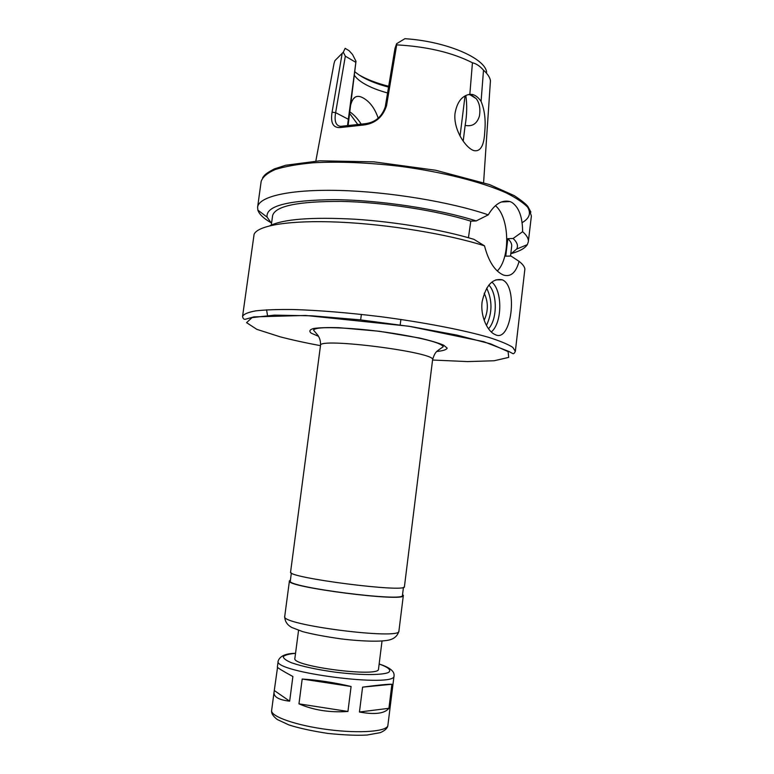 <?xml version="1.0" encoding="UTF-8"?>
<svg xmlns="http://www.w3.org/2000/svg" width="774" height="774" viewBox="0 0 774 774"><rect width="100%" height="100%" fill="white"/><g stroke="black" fill="none" stroke-linecap="round" stroke-linejoin="round"><path stroke-width="1.16" d="M379.154 664.005C389.738 667.411 394.692 671.348 394.034 675.837C396.627 688.183 272.554 672.296 278.166 660.996L277.373 667.053C277.421 667.769 282.597 670.932 292.891 676.524L289.66 701.167C278.775 699.919 273.57 696.919 274.044 692.188L277.537 667.352M289.66 701.167L274.46 690.64M302.189 679.04C317.572 679.978 333.875 682.465 351.096 686.49L347.932 711.461L298.957 703.847L302.189 679.04L351.096 686.49M388.925 708.307C384.61 713.599 374.79 714.837 359.446 712.012L362.59 687.138L391.905 684.255L388.925 708.307L359.446 712.012M347.932 711.461C329.995 712.748 313.673 710.213 298.957 703.847M362.59 687.138C378.515 685.029 388.296 684.071 391.905 684.255M432.589 359.823L404.434 586.605C407.646 593.194 285.819 577.588 290.589 572.015L320.513 345.465C317.659 337.087 437.455 352.441 432.589 359.823C434.949 351.29 437.639 351.028 438.771 349.848L443.279 346.694C442.331 344.981 438.442 343.153 431.611 341.199C421.25 338.161 398.465 333.71 376.628 331.02C353.544 328.128 329.463 327.189 321.723 327.895C317.098 328.205 314.35 328.921 313.48 330.063L317.824 335.229C319.836 338.093 320.736 341.508 320.513 345.465M403.457 587.321L402.461 595.341C405.537 602.385 285.548 587.011 290.298 580.974L291.363 572.963M402.567 594.442L403.341 595.467C406.485 602.617 284.58 587.002 289.428 580.877L290.424 580.074M382.027 641.027L378.515 669.075C380.15 677.763 291.111 666.356 294.884 658.364L298.561 630.336M460.046 136.079L465.029 95.899M348.145 125.233L356.001 61.281L347.545 125.32M354.502 75.455C356.562 78.455 360.045 81.347 364.931 84.134C371.065 87.578 378.612 90.519 387.571 92.957M350.506 105.661C351.628 101.104 353.273 98.211 355.44 96.982C357.578 95.937 360.142 96.247 363.112 97.921C369.827 101.655 374.868 108.418 378.215 118.219M463.191 141.178L465.145 125.388C466.964 115.016 467.186 105.051 465.822 95.492M486.643 72.185C485.085 58.04 445.979 41.254 404.879 38.7L396.598 43.731L394.982 48.433L385.278 106.764C381.843 117.097 374.839 122.776 364.273 123.811L340.57 126.355C335.8 125.698 334.155 121.131 335.635 112.665L345.33 56.183L343.288 52.206L345.136 48.346L349.122 50.716L352.518 54.499L356.001 61.281M354.976 71.847C362.309 78.048 373.503 83.137 388.548 87.094M361.1 123.956C357.549 118.567 353.747 114.494 349.703 111.746M357.569 124.198L349.5 113.285M468.222 94.592L470.079 94.786L476.242 98.675C479.541 103.077 480.596 108.911 479.406 116.168C477.016 123.772 472.266 126.849 465.145 125.388M481.08 101.375C478.458 97.582 475.613 95.279 472.527 94.486L469.837 94.293L472.44 62.762C476.31 63.661 479.996 66.138 483.508 70.192L481.08 101.375C484.65 109.995 485.869 120.125 484.747 131.754C484.098 145.522 480.538 151.82 474.075 150.649C466.035 148.511 453.235 129.848 454.996 113.604C456.97 102.11 461.923 95.676 469.837 94.293M483.605 182.538L490.455 80.564C489.787 77.177 487.475 73.724 483.508 70.192M472.44 62.762C452.277 52.526 427.025 46.566 396.685 44.863L396.598 43.731M343.288 52.206L334.91 60.643L334.049 63.371L315.831 161.04M364.273 123.811L362.948 125.088C374.897 123.821 382.762 117.348 386.545 105.67L396.685 44.863M342.766 126.162L340.87 127.487L362.948 125.088M342.156 53.493L332.075 112.182C330.334 123.221 333.265 128.32 340.87 127.487M345.33 56.183L355.508 62.152M358.894 74.855C366.837 79.451 376.774 83.263 388.683 86.272M266.575 309.832L267.504 315.444M484.156 320.262C488.384 311.09 488.394 302.073 484.195 293.24M486.44 325.457C492.38 312.88 492.467 300.428 486.682 288.112M488.5 328.766C497.353 319.662 497.585 293.83 488.849 285.074M491.306 331.978C502.307 322.874 502.713 291.043 491.887 282.104M482.125 301.754C485.849 285.335 492.554 278.021 502.229 279.811L502.423 279.888C518.464 286.428 511.314 343.482 495.196 334.591C487.581 331.659 480.199 316.247 482.125 301.754M468.434 237.734L470.795 221.151L476.204 220.929L488.268 214.853C494.663 204.075 501.881 199.644 509.921 201.559L511.72 202.314C518.919 207.132 522.547 216.933 522.605 231.697L513.114 238.479L507.841 238.644L505.741 256.165L511.014 256.068L519.083 261.351C515.948 272.729 510.714 277.286 503.361 275.012C494.847 271.161 488.558 261.438 484.505 245.842L473.949 239.35C442.699 229.81 395.843 221.819 354.598 219.197C311.458 216.923 283.226 219.11 269.884 225.756M495.389 205.661C509.563 217.213 510.646 257.674 497.334 270.977M484.505 245.842C447.885 234.145 388.171 224.296 339.138 222.138C290.018 219.961 257.781 225.379 254.095 234.29L242.572 316.363C243.771 314.06 248.202 312.222 255.865 310.848C265.414 309.784 277.924 309.348 293.394 309.532C319.13 310.326 348.387 312.735 381.147 316.75C423.91 322.352 463.829 330.092 488.781 337.387C500.014 340.966 507.996 344.285 512.736 347.313L515.349 351.299C514.516 353.167 513.704 353.95 512.901 353.65L508.779 351.415L483.827 341.692L408.991 326.241L305.653 315.453L253.94 316.876L245.31 319.265C243.849 319.527 242.93 318.559 242.572 316.363M515.349 351.299L524.888 268.975C524.511 266.614 522.576 264.069 519.083 261.351M470.795 221.151C436.517 210.431 383.546 202.266 341.653 201.404C298.174 201.24 275.147 205.99 272.593 215.675L271.316 225.031M476.204 220.929C439.081 209.038 379.782 200.05 334.62 199.653C287.957 200.137 265.453 205.961 267.098 217.126L271.539 223.376M488.268 214.853C450.865 201.975 389.061 191.72 339.447 190.452C289.728 189.175 258.787 196.538 257.616 207.151L257.868 210.122C259.164 214.137 263.402 218.249 270.581 222.467M510.511 256.078L511.682 246.296C511.972 243.936 510.695 241.382 507.841 238.644M511.914 253.388C519.925 251.115 525.062 248.193 527.326 244.642L528.323 241.827C528.71 238.721 526.804 235.335 522.605 231.697M510.753 254.017L516.626 249.093C518.445 245.939 517.274 242.407 513.114 238.479M436.788 351.483C443.105 350.835 446.559 349.703 447.159 348.097L443.618 345.175C438.268 342.901 430.16 340.502 419.276 337.977L379.289 331.262L338.906 327.683C327.741 327.383 319.285 327.654 313.538 328.505C309.639 329.656 308.855 331.204 311.187 333.149L318.549 336.332M403.341 595.467L398.92 631.033C401.803 640.417 279.578 624.763 284.735 616.404L289.428 580.877M379.154 664.024C388.693 667.372 392.089 670.516 388.035 672.674C380.972 675.286 359.61 675.17 335.616 672.209C317.04 669.626 302.344 666.482 291.537 662.776C286.032 660.464 283.294 658.403 283.313 656.594C284.958 655.017 289.041 653.924 295.552 653.314L294.875 653.343C285.451 653.575 279.888 656.12 278.166 660.996M394.034 675.837L387.89 725.325C387.6 731.469 360.133 733.752 328.263 729.63C296.374 725.586 270.368 716.453 271.635 710.435L274.044 692.188M432.569 360.026L467.573 361.593L494.151 360.761L508.692 357.394L508.102 351.599L490.639 343.869L457.028 335.113L411.207 326.628L360.084 319.826L311.97 315.811L274.354 315.124L252.034 317.611L246.567 322.652L256.833 329.347L280.072 336.796C291.779 339.863 305.246 342.824 320.484 345.668M332.075 112.182L335.635 112.665L347.971 119.08L348.571 120.309M385.278 106.764L386.545 105.67M521.986 222.738C529.832 218.229 531.477 212.695 526.93 206.126M528.323 241.827L531.38 216.043L529.174 208.835C524.733 203.659 517.071 198.347 506.186 192.881C481.921 182.016 442.718 172.012 400.419 166.362C367.979 162.55 338.867 161.36 313.102 162.792C297.574 164.214 284.948 166.458 275.215 169.535C267.33 173.008 262.647 176.965 261.157 181.426L257.616 207.151M398.92 631.033C397.652 635.686 394.469 638.656 389.38 639.943C382.133 641.849 363.016 641.569 340.802 638.85C324.761 636.538 312.057 634.138 302.692 631.632L291.866 627.511C287.144 624.947 284.774 621.241 284.735 616.404M387.89 725.325C387.629 728.131 385.084 730.569 380.247 732.659L367.099 735.029C356.969 735.6 343.908 735.068 327.905 733.433C311.516 730.898 298.503 728.053 288.837 724.899L277.315 719.539C273.058 716.26 271.161 713.222 271.635 710.435M355.421 96.992L353.37 98.82M471.821 95.289L476.252 98.675M472.527 94.486L470.079 94.776M495.863 279.849L502.229 279.811M509.902 201.55L501.339 202.004M267.098 217.126L257.868 210.122M361.371 314.399L360.655 319.885M400.884 319.459L400.187 324.954M530.877 212.066L527.945 206.648C526.417 204.355 521.85 200.689 514.275 195.638L489.603 184.609L435.617 170.241L373.784 161.834L319.739 160.818L285.703 165.249L274.257 168.955C265.085 173.811 264.698 175.04 262.647 177.701M516.626 249.093L527.326 244.642"/></g></svg>
